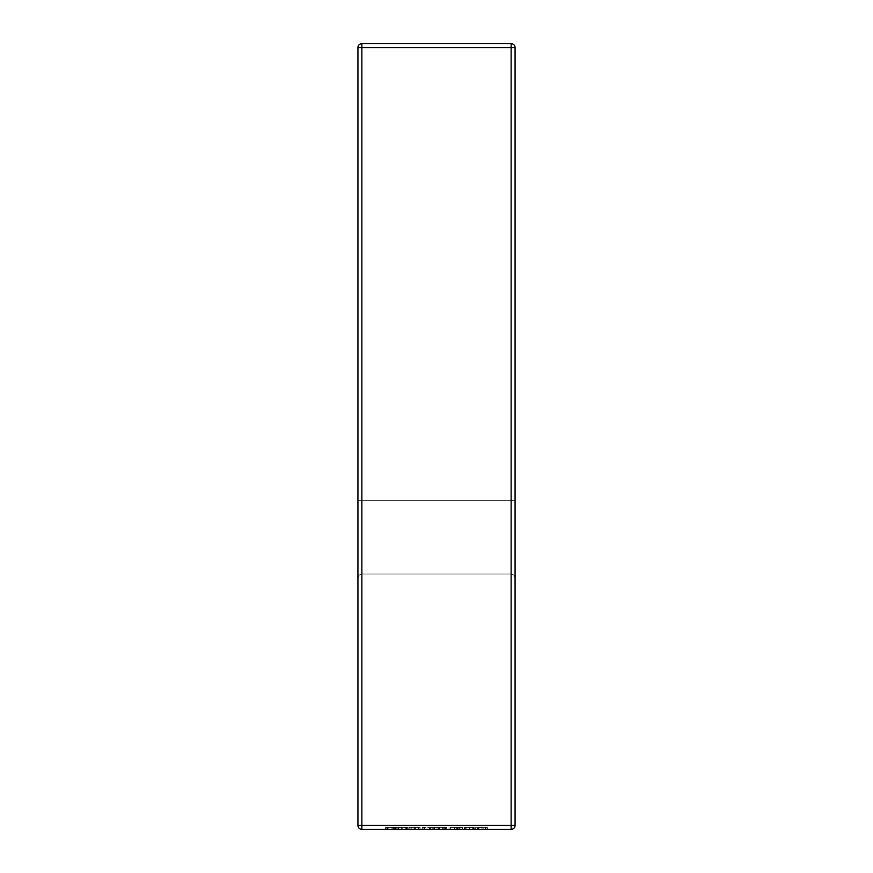 <?xml version="1.0" encoding="UTF-8"?>
<svg xmlns="http://www.w3.org/2000/svg" width="873" height="873" viewBox="0 0 873 873"><rect width="100%" height="100%" fill="white"/><g stroke="black" fill="none" stroke-linecap="round" stroke-linejoin="round"><path stroke-width="0.65" stroke-dasharray="4.37 3.27" d="M361.859 829.35L511.142 829.35A3.929 3.929 0 0 0 515.07 825.422L515.07 47.579A3.929 3.929 0 0 0 511.142 43.65L361.859 43.65A3.929 3.929 0 0 0 357.93 47.579L357.93 825.422A3.929 3.929 0 0 0 361.859 829.35L361.859 47.579L511.142 47.579L511.142 825.422L357.93 825.422M472.609 827.386L464.185 827.386L469.914 827.386L469.892 829.35L475.283 829.35L465.582 829.35L469.914 829.35L469.914 827.386L474.181 827.386L474.181 829.35L474.181 827.386L472.784 827.386L472.784 829.35L472.609 827.386L472.609 829.35M443.091 829.35L446.889 829.35L443.091 829.35L443.091 827.386L444.008 827.386L444.008 829.35M422.51 829.35L432.102 829.35L422.51 829.35L422.51 827.386L422.51 829.35M397.521 827.386L402.737 827.386L402.737 829.35L397.521 829.35L408.117 829.35L402.737 829.35L402.737 827.386L397.521 827.386L397.521 829.35M477.378 829.35L487.374 829.35L477.378 829.35L477.378 827.386L477.378 829.35M454.931 827.386L448.995 827.386L459.591 827.386L459.591 829.35L460.988 829.35L448.995 829.35L459.591 829.35L454.997 829.35L459.591 829.35L459.591 827.386L460.988 827.386L460.988 829.35L460.988 827.386L459.591 827.386L459.591 829.35L459.591 827.386L454.931 827.386L454.931 829.35M419.957 827.386L414.009 827.386L424.605 827.386L424.605 829.35L426.002 829.35L414.009 829.35L424.605 829.35L420.011 829.35L424.605 829.35L424.605 827.386L426.002 827.386L426.002 829.35L426.002 827.386L424.605 827.386L424.605 829.35L424.605 827.386L419.957 827.386L419.957 829.35M401.176 829.35L407.222 829.35L397.019 829.35L401.176 829.35L401.176 827.386L405.378 827.386L405.378 829.35M386.03 829.35L393.625 829.35L386.03 829.35L386.03 827.386L386.03 829.35M409.819 829.35L411.216 829.35L409.819 829.35L409.819 827.386L409.819 829.35M429.2 829.35L446.19 829.35L429.2 829.35L429.2 827.386L429.2 829.35M464.185 829.35L465.582 829.35L464.185 829.35L464.185 827.386L464.185 829.35M391.137 829.35L385.528 829.35L394.52 829.35L391.137 829.35L391.137 827.386L387.525 827.386L387.525 829.35M409.513 827.386L414.73 827.386L414.73 829.35L409.513 829.35L420.109 829.35L414.73 829.35L414.73 827.386L409.513 827.386L409.513 829.35M433.499 829.35L439.501 829.35L433.499 829.35L433.499 827.386L433.499 829.35M456.088 829.35L463.083 829.35L452.891 829.35L461.686 829.35L454.495 829.35L456.088 829.35L456.088 827.386L462.483 827.386L462.483 829.35L462.483 827.386L457.179 827.386L457.179 829.35M476.68 827.386L481.885 827.386L481.885 829.35L476.68 829.35L487.276 829.35L481.885 829.35L481.885 827.386L476.68 827.386L476.68 829.35M515.07 500.338L515.07 577.926L515.07 500.338L511.142 500.338L511.142 47.579L361.859 47.579L361.859 500.338L511.142 500.338L511.142 47.579L511.142 573.998L511.142 47.579L361.859 47.579L511.142 47.579L511.142 573.998L511.142 47.579L361.859 47.579L361.859 500.338L511.142 500.338L511.142 47.579L511.142 573.998L511.142 47.579L361.859 47.579L511.142 47.579L511.142 573.998L511.142 47.579L361.859 47.579L361.859 573.998L361.859 47.579L511.142 47.579L511.142 573.998L511.142 47.579L361.859 47.579L361.859 500.338L511.142 500.338L511.142 47.579L511.142 573.998L511.142 47.579L361.859 47.579L511.142 47.579L511.142 573.998L511.142 47.579L361.859 47.579L361.859 500.338L511.142 500.338L511.142 47.579L511.142 573.998L511.142 47.579L361.859 47.579L511.142 47.579L511.142 573.998L511.142 47.579L361.859 47.579L361.859 573.998L361.859 47.579L511.142 47.579L511.142 573.998L511.142 47.579L361.859 47.579L361.859 500.338L511.142 500.338L511.142 47.579L511.142 573.998L511.142 47.579L361.859 47.579L511.142 47.579L511.142 573.998L511.142 47.579L361.859 47.579L361.859 500.338L511.142 500.338L511.142 47.579L511.142 573.998L511.142 47.579L361.859 47.579L511.142 47.579L511.142 573.998L511.142 47.579L361.859 47.579L361.859 573.998L361.859 47.579L511.142 47.579L511.142 573.998L511.142 47.579L361.859 47.579L361.859 500.338L511.142 500.338L511.142 47.579L511.142 573.998L511.142 47.579L361.859 47.579L511.142 47.579L511.142 573.998L511.142 47.579L361.859 47.579L361.859 500.338L511.142 500.338L511.142 47.579L511.142 573.998L511.142 47.579L361.859 47.579L511.142 47.579L511.142 573.998L511.142 47.579L361.859 47.579L361.859 573.998L361.859 47.579L511.142 47.579L511.142 573.998L511.142 47.579L361.859 47.579L361.859 500.338L511.142 500.338L511.142 47.579L511.142 573.998L511.142 47.579L361.859 47.579L511.142 47.579L511.142 573.998L511.142 47.579L361.859 47.579L361.859 500.338L511.142 500.338L511.142 47.579L511.142 573.998L511.142 47.579L361.859 47.579L511.142 47.579L511.142 573.998L511.142 47.579L361.859 47.579L361.859 573.998L361.859 47.579L511.142 47.579L511.142 573.998L511.142 47.579L361.859 47.579L361.859 500.338L511.142 500.338L511.142 47.579L511.142 573.998L511.142 47.579L361.859 47.579L511.142 47.579L511.142 573.998L511.142 47.579L361.859 47.579L361.859 500.338L511.142 500.338L511.142 47.579L511.142 573.998L511.142 47.579L361.859 47.579L511.142 47.579L511.142 573.998L511.142 47.579L361.859 47.579L361.859 573.998L361.859 47.579L511.142 47.579L511.142 573.998L511.142 47.579L361.859 47.579L361.859 500.338L511.142 500.338L511.142 47.579L511.142 573.998L511.142 47.579L361.859 47.579L511.142 47.579L511.142 573.998L511.142 47.579L361.859 47.579L361.859 500.338L511.142 500.338L511.142 47.579L511.142 573.998L511.142 47.579L361.859 47.579L511.142 47.579L511.142 573.998L511.142 47.579L361.859 47.579L361.859 573.998L361.859 47.579L511.142 47.579L511.142 573.998L511.142 47.579L361.859 47.579L361.859 500.338L511.142 500.338L511.142 47.579L511.142 573.998L511.142 47.579L361.859 47.579L511.142 47.579L511.142 573.998L511.142 47.579L361.859 47.579L361.859 500.338L511.142 500.338L511.142 47.579L511.142 573.998L511.142 47.579L361.859 47.579L511.142 47.579L511.142 573.998L511.142 47.579L361.859 47.579L361.859 573.998L361.859 47.579L511.142 47.579L511.142 573.998L511.142 47.579L361.859 47.579L361.859 500.338L511.142 500.338L511.142 47.579L511.142 573.998L511.142 47.579L361.859 47.579L511.142 47.579L511.142 573.998L511.142 47.579L361.859 47.579L361.859 500.338L511.142 500.338L511.142 47.579L511.142 573.998L511.142 47.579L361.859 47.579L511.142 47.579L511.142 573.998L511.142 47.579L361.859 47.579L361.859 573.998L361.859 47.579L511.142 47.579L511.142 573.998L511.142 47.579L361.859 47.579L361.859 500.338L511.142 500.338L511.142 573.998L511.142 47.579L511.142 573.998L511.142 47.579L361.859 47.579L511.142 47.579L511.142 573.998L511.142 47.579L361.859 47.579L361.859 500.338L511.142 500.338L511.142 573.998L511.142 47.579L511.142 573.998L511.142 47.579L361.859 47.579L511.142 47.579L511.142 573.998L511.142 500.338L515.07 500.338L361.859 500.338L361.859 573.998L361.859 47.579L361.859 500.338L511.142 500.338L361.859 500.338L361.859 573.998L361.859 47.579L511.142 47.579L361.859 47.579L361.859 500.338L511.142 500.338L361.859 500.338L361.859 573.998L361.859 47.579L511.142 47.579L511.142 500.338L361.859 500.338L361.859 573.998L361.859 47.579L361.859 500.338L511.142 500.338L361.859 500.338L361.859 573.998L361.859 47.579L511.142 47.579L361.859 47.579L361.859 500.338L511.142 500.338L361.859 500.338L361.859 573.998L361.859 47.579L511.142 47.579L511.142 500.338L361.859 500.338L511.142 500.338L361.859 500.338L361.859 573.998L361.859 47.579L361.859 500.338L511.142 500.338L361.859 500.338L361.859 573.998L361.859 47.579L511.142 47.579L361.859 47.579L361.859 500.338L511.142 500.338L361.859 500.338L361.859 573.998L361.859 47.579L511.142 47.579L511.142 500.338L361.859 500.338L361.859 573.998L361.859 47.579L361.859 500.338L511.142 500.338L361.859 500.338L361.859 573.998L361.859 47.579L511.142 47.579L361.859 47.579L361.859 500.338L511.142 500.338L361.859 500.338L361.859 573.998L361.859 47.579L511.142 47.579L511.142 500.338L361.859 500.338L511.142 500.338L361.859 500.338L361.859 573.998L361.859 47.579L361.859 500.338L511.142 500.338L361.859 500.338L361.859 573.998L361.859 47.579L511.142 47.579L361.859 47.579L361.859 500.338L511.142 500.338L361.859 500.338L361.859 573.998L361.859 47.579L511.142 47.579L511.142 500.338L361.859 500.338L361.859 573.998L361.859 47.579L361.859 500.338L511.142 500.338L361.859 500.338L361.859 573.998L361.859 47.579L511.142 47.579L361.859 47.579L361.859 500.338L511.142 500.338L361.859 500.338L361.859 573.998L361.859 47.579L511.142 47.579L511.142 500.338L361.859 500.338L511.142 500.338L361.859 500.338L361.859 573.998L361.859 47.579L361.859 500.338L511.142 500.338L361.859 500.338L361.859 573.998L361.859 47.579L511.142 47.579L361.859 47.579L361.859 500.338L511.142 500.338L361.859 500.338L361.859 573.998L361.859 47.579L511.142 47.579L511.142 500.338L361.859 500.338L361.859 573.998L361.859 47.579L361.859 500.338L511.142 500.338L361.859 500.338L361.859 573.998L361.859 47.579L511.142 47.579L361.859 47.579L361.859 500.338L511.142 500.338L361.859 500.338L361.859 573.998L361.859 47.579L511.142 47.579L511.142 500.338L361.859 500.338L511.142 500.338L361.859 500.338L361.859 573.998L361.859 47.579L361.859 500.338L511.142 500.338L361.859 500.338L361.859 573.998L361.859 47.579L511.142 47.579L361.859 47.579L361.859 500.338L511.142 500.338L361.859 500.338L361.859 573.998L361.859 47.579L511.142 47.579L511.142 500.338L361.859 500.338L361.859 573.998L361.859 47.579L361.859 500.338L511.142 500.338L361.859 500.338L361.859 573.998L361.859 47.579L511.142 47.579L361.859 47.579L361.859 500.338L511.142 500.338L361.859 500.338L361.859 573.998L361.859 47.579L511.142 47.579L511.142 500.338L361.859 500.338L511.142 500.338L361.859 500.338L361.859 573.998L361.859 47.579L361.859 500.338L511.142 500.338L361.859 500.338L361.859 573.998L361.859 47.579L511.142 47.579L361.859 47.579L361.859 500.338L511.142 500.338L361.859 500.338L361.859 573.998L361.859 47.579L511.142 47.579L511.142 500.338L361.859 500.338L361.859 573.998L361.859 47.579L361.859 500.338L511.142 500.338L361.859 500.338L361.859 573.998L361.859 47.579L511.142 47.579L361.859 47.579L361.859 500.338L511.142 500.338L361.859 500.338L361.859 573.998L361.859 47.579L511.142 47.579L511.142 500.338L361.859 500.338L511.142 500.338L361.859 500.338L361.859 573.998L361.859 47.579L361.859 500.338L511.142 500.338L361.859 500.338L361.859 573.998L361.859 47.579L511.142 47.579L361.859 47.579L361.859 500.338L511.142 500.338L361.859 500.338L361.859 573.998L361.859 47.579L511.142 47.579L511.142 500.338L361.859 500.338L361.859 573.998L361.859 47.579L361.859 500.338L511.142 500.338L361.859 500.338L361.859 573.998L361.859 47.579L511.142 47.579L361.859 47.579L361.859 500.338L511.142 500.338L361.859 500.338L361.859 573.998L361.859 47.579L511.142 47.579L511.142 500.338L361.859 500.338L511.142 500.338L361.859 500.338L361.859 573.998L361.859 47.579L361.859 500.338L511.142 500.338L361.859 500.338L361.859 573.998L361.859 47.579L511.142 47.579L361.859 47.579L361.859 500.338L511.142 500.338L361.859 500.338L361.859 573.998L361.859 47.579L511.142 47.579L511.142 500.338L361.859 500.338L361.859 573.998L361.859 47.579L361.859 500.338L511.142 500.338L361.859 500.338L361.859 573.998L361.859 47.579L511.142 47.579L361.859 47.579L361.859 500.338L511.142 500.338L361.859 500.338L361.859 573.998L361.859 47.579L511.142 47.579L511.142 500.338L361.859 500.338L511.142 500.338L361.859 500.338L361.859 573.998L361.859 47.579L361.859 500.338L511.142 500.338L361.859 500.338L361.859 573.998L361.859 47.579L511.142 47.579L361.859 47.579L361.859 500.338L511.142 500.338L361.859 500.338L361.859 573.998L361.859 47.579L511.142 47.579L511.142 500.338L361.859 500.338L361.859 573.998L361.859 47.579L361.859 500.338L511.142 500.338L361.859 500.338L361.859 573.998L361.859 47.579L511.142 47.579L361.859 47.579L361.859 500.338L511.142 500.338L361.859 500.338L361.859 573.998L361.859 47.579L511.142 47.579L511.142 500.338L361.859 500.338L511.142 500.338L361.859 500.338L361.859 573.998L361.859 47.579L361.859 500.338L511.142 500.338L361.859 500.338L361.859 573.998L361.859 47.579L511.142 47.579L361.859 47.579L361.859 500.338L511.142 500.338L361.859 500.338L361.859 573.998L361.859 47.579L511.142 47.579L511.142 500.338L361.859 500.338L361.859 573.998L361.859 47.579L361.859 500.338L511.142 500.338L361.859 500.338L361.859 573.998L361.859 47.579L511.142 47.579L361.859 47.579L361.859 500.338L511.142 500.338L361.859 500.338L361.859 573.998L361.859 47.579L511.142 47.579L511.142 500.338L515.07 500.338M386.03 827.386L393.625 827.386L393.625 829.35L393.625 827.386L387.426 827.386L387.426 829.35L387.426 827.386L393.625 827.386L393.625 829.35L393.625 827.386L387.426 827.386L387.426 829.35L387.426 827.386L386.03 827.386M405.378 827.386L406.622 827.386L406.622 829.35M406.622 827.386L401.351 827.386L401.351 829.35L401.384 827.386L395.622 827.386L395.622 829.35M395.622 827.386L396.931 827.386L396.931 829.35M396.931 827.386L405.978 827.386L405.978 829.35M405.978 827.386L407.222 827.386L407.222 829.35M407.222 827.386L397.019 827.386L397.019 829.35M397.019 827.386L401.176 827.386M397.171 827.386L405.814 827.386L397.171 827.386L397.171 829.35L405.814 829.35L397.171 829.35M405.814 827.386L405.814 829.35M398.524 827.386L398.524 829.35M401.46 827.386L401.46 829.35M409.819 827.386L411.216 827.386L411.216 829.35L411.216 827.386L409.819 827.386M414.009 827.386L414.009 829.35M420 827.386L420 829.35L415.417 829.35L420 829.35L420.011 827.386L424.605 827.386L415.417 827.386L420 827.386L420 829.35M424.605 827.386L424.605 829.35M415.417 827.386L415.417 829.35M432.179 827.386L446.19 827.386L429.2 827.386L430.607 827.386L430.607 829.35L430.607 827.386L432.179 827.386L432.179 829.35M434.536 827.386L434.536 829.35M438.159 827.386L438.159 829.35M442.338 827.386L442.338 829.35M446.19 827.386L446.19 829.35M444.794 827.386L444.794 829.35L444.794 827.386M442.098 827.386L442.098 829.35M438.399 827.386L438.399 829.35M437.002 827.386L437.002 829.35L437.002 827.386M434.285 827.386L434.285 829.35M430.607 827.386L430.607 829.35M448.995 827.386L448.995 829.35M454.975 827.386L454.975 829.35L450.392 829.35L454.986 829.35L454.997 827.386L459.591 827.386L450.392 827.386L454.986 827.386L454.986 829.35M459.591 827.386L459.591 829.35M450.392 827.386L450.392 829.35M465.582 827.386L465.582 829.35M469.674 827.386L469.674 829.35M465.8 827.386L465.8 829.35M483.107 827.386L477.378 827.386L478.775 827.386L478.775 829.35L478.775 827.386L483.107 827.386L483.107 829.35M487.374 827.386L487.374 829.35M485.977 827.386L485.977 829.35L485.977 827.386M485.803 827.386L485.803 829.35M482.867 827.386L482.867 829.35M478.993 827.386L478.993 829.35M478.775 827.386L478.775 829.35M387.525 827.386L386.128 827.386L386.128 829.35M386.128 827.386L391.213 827.386L391.213 829.35M391.213 827.386L395.927 827.386L395.927 829.35M395.927 827.386L388.867 827.386L388.867 829.35M388.867 827.386L396.124 827.386L396.124 829.35L396.124 827.386L385.528 827.386L385.528 829.35M385.528 827.386L391.573 827.386L391.573 829.35M391.573 827.386L394.52 827.386L394.52 829.35M394.52 827.386L391.137 827.386M408.117 827.386L402.737 827.386L408.117 827.386L408.117 829.35M406.72 827.386L402.78 827.386L406.72 827.386L406.72 829.35L398.917 829.35L406.72 829.35M398.917 827.386L402.78 827.386L398.917 827.386L398.917 829.35M402.78 827.386L402.78 829.35L402.78 827.386M406.131 827.386L406.131 829.35M420.109 827.386L414.73 827.386L420.109 827.386L420.109 829.35M418.713 827.386L414.773 827.386L418.713 827.386L418.713 829.35L410.91 829.35L418.713 829.35M410.91 827.386L414.773 827.386L410.91 827.386L410.91 829.35M414.773 827.386L414.773 829.35L414.773 827.386M418.123 827.386L418.123 829.35M432.102 827.386L422.51 827.386L432.102 827.386L432.102 829.35M423.907 827.386L423.907 829.35M422.696 827.386L422.696 829.35M429.734 827.386L429.734 829.35M433.499 827.386L439.501 827.386L439.501 829.35L439.501 827.386L433.499 827.386M444.008 827.386L446.889 827.386L446.889 829.35L446.889 827.386L445.492 827.386L445.492 829.35L445.492 827.386L443.091 827.386M457.179 827.386L456.339 827.386L456.339 829.35M456.339 827.386L458.183 827.386L458.183 829.35M458.183 827.386L463.083 827.386L463.083 829.35M463.083 827.386L457.648 827.386L457.648 829.35M457.648 827.386L452.891 827.386L452.891 829.35M452.891 827.386L454.287 827.386L454.287 829.35M454.287 827.386L457.725 827.386L457.725 829.35M457.725 827.386L461.686 827.386L461.686 829.35M461.686 827.386L457.921 827.386L457.921 829.35M457.921 827.386L454.495 827.386L454.495 829.35M454.495 827.386L456.088 827.386M464.687 827.386L469.892 827.386L464.687 827.386L464.687 829.35M469.892 827.386L475.283 827.386L469.892 827.386L469.892 829.35M475.283 827.386L475.283 829.35M473.875 827.386L469.947 827.386L473.875 827.386L473.875 829.35L466.084 829.35L473.875 829.35M466.084 827.386L469.947 827.386L466.084 827.386L466.084 829.35M469.947 827.386L469.947 829.35L469.947 827.386M473.286 827.386L473.286 829.35M487.276 827.386L481.885 827.386L487.276 827.386L487.276 829.35M485.868 827.386L481.94 827.386L485.868 827.386L485.868 829.35L478.077 829.35L485.868 829.35M478.077 827.386L481.94 827.386L478.077 827.386L478.077 829.35M481.94 827.386L481.94 829.35L481.94 827.386M485.279 827.386L485.279 829.35M511.142 43.65A3.929 3.929 0 0 1 515.07 47.579A3.929 3.929 0 0 0 511.142 43.65A3.929 3.929 0 0 1 515.07 47.579A3.929 3.929 0 0 0 511.142 43.65A3.929 3.929 0 0 1 515.07 47.579A3.929 3.929 0 0 0 511.142 43.65A3.929 3.929 0 0 1 515.07 47.579A3.929 3.929 0 0 0 511.142 43.65A3.929 3.929 0 0 1 515.07 47.579A3.929 3.929 0 0 0 511.142 43.65A3.929 3.929 0 0 1 515.07 47.579A3.929 3.929 0 0 0 511.142 43.65A3.929 3.929 0 0 1 515.07 47.579A3.929 3.929 0 0 0 511.142 43.65A3.929 3.929 0 0 1 515.07 47.579A3.929 3.929 0 0 0 511.142 43.65A3.929 3.929 0 0 1 515.07 47.579A3.929 3.929 0 0 0 511.142 43.65A3.929 3.929 0 0 1 515.07 47.579A3.929 3.929 0 0 0 511.142 43.65A3.929 3.929 0 0 1 515.07 47.579A3.929 3.929 0 0 0 511.142 43.65A3.929 3.929 0 0 1 515.07 47.579A3.929 3.929 0 0 0 511.142 43.65A3.929 3.929 0 0 1 515.07 47.579A3.929 3.929 0 0 0 511.142 43.65A3.929 3.929 0 0 1 515.07 47.579A3.929 3.929 0 0 0 511.142 43.65A3.929 3.929 0 0 1 515.07 47.579A3.929 3.929 0 0 0 511.142 43.65A3.929 3.929 0 0 1 515.07 47.579A3.929 3.929 0 0 0 511.142 43.65A3.929 3.929 0 0 1 515.07 47.579A3.929 3.929 0 0 0 511.142 43.65A3.929 3.929 0 0 1 515.07 47.579A3.929 3.929 0 0 0 511.142 43.65A3.929 3.929 0 0 1 515.07 47.579A3.929 3.929 0 0 0 511.142 43.65A3.929 3.929 0 0 1 515.07 47.579A3.929 3.929 0 0 0 511.142 43.65A3.929 3.929 0 0 1 515.07 47.579A3.929 3.929 0 0 0 511.142 43.65A3.929 3.929 0 0 1 515.07 47.579A3.929 3.929 0 0 0 511.142 43.65A3.929 3.929 0 0 1 515.07 47.579A3.929 3.929 0 0 0 511.142 43.65A3.929 3.929 0 0 1 515.07 47.579A3.929 3.929 0 0 0 511.142 43.65A3.929 3.929 0 0 1 515.07 47.579A3.929 3.929 0 0 0 511.142 43.65A3.929 3.929 0 0 1 515.07 47.579A3.929 3.929 0 0 0 511.142 43.65A3.929 3.929 0 0 1 515.07 47.579A3.929 3.929 0 0 0 511.142 43.65A3.929 3.929 0 0 1 515.07 47.579A3.929 3.929 0 0 0 511.142 43.65A3.929 3.929 0 0 1 515.07 47.579A3.929 3.929 0 0 0 511.142 43.65A3.929 3.929 0 0 1 515.07 47.579A3.929 3.929 0 0 0 511.142 43.65A3.929 3.929 0 0 1 515.07 47.579A3.929 3.929 0 0 0 511.142 43.65A3.929 3.929 0 0 1 515.07 47.579A3.929 3.929 0 0 0 511.142 43.65A3.929 3.929 0 0 1 515.07 47.579A3.929 3.929 0 0 0 511.142 43.65A3.929 3.929 0 0 1 515.07 47.579A3.929 3.929 0 0 0 511.142 43.65A3.929 3.929 0 0 1 515.07 47.579A3.929 3.929 0 0 0 511.142 43.65A3.929 3.929 0 0 1 515.07 47.579A3.929 3.929 0 0 0 511.142 43.65A3.929 3.929 0 0 1 515.07 47.579A3.929 3.929 0 0 0 511.142 43.65A3.929 3.929 0 0 1 515.07 47.579A3.929 3.929 0 0 0 511.142 43.65A3.929 3.929 0 0 1 515.07 47.579A3.929 3.929 0 0 0 511.142 43.65A3.929 3.929 0 0 1 515.07 47.579A3.929 3.929 0 0 0 511.142 43.65A3.929 3.929 0 0 1 515.07 47.579A3.929 3.929 0 0 0 511.142 43.65A3.929 3.929 0 0 1 515.07 47.579A3.929 3.929 0 0 0 511.142 43.65A3.929 3.929 0 0 1 515.07 47.579A3.929 3.929 0 0 0 511.142 43.65A3.929 3.929 0 0 1 515.07 47.579A3.929 3.929 0 0 0 511.142 43.65A3.929 3.929 0 0 1 515.07 47.579A3.929 3.929 0 0 0 511.142 43.65A3.929 3.929 0 0 1 515.07 47.579A3.929 3.929 0 0 0 511.142 43.65A3.929 3.929 0 0 1 515.07 47.579A3.929 3.929 0 0 0 511.142 43.65A3.929 3.929 0 0 1 515.07 47.579A3.929 3.929 0 0 0 511.142 43.65A3.929 3.929 0 0 1 515.07 47.579A3.929 3.929 0 0 0 511.142 43.65A3.929 3.929 0 0 1 515.07 47.579A3.929 3.929 0 0 0 511.142 43.65A3.929 3.929 0 0 1 515.07 47.579A3.929 3.929 0 0 0 511.142 43.65A3.929 3.929 0 0 1 515.07 47.579A3.929 3.929 0 0 0 511.142 43.65A3.929 3.929 0 0 1 515.07 47.579A3.929 3.929 0 0 0 511.142 43.65A3.929 3.929 0 0 1 515.07 47.579A3.929 3.929 0 0 0 511.142 43.65A3.929 3.929 0 0 1 515.07 47.579A3.929 3.929 0 0 0 511.142 43.65A3.929 3.929 0 0 1 515.07 47.579A3.929 3.929 0 0 0 511.142 43.65A3.929 3.929 0 0 1 515.07 47.579A3.929 3.929 0 0 0 511.142 43.65A3.929 3.929 0 0 1 515.07 47.579A3.929 3.929 0 0 0 511.142 43.65A3.929 3.929 0 0 1 515.07 47.579A3.929 3.929 0 0 0 511.142 43.65A3.929 3.929 0 0 1 515.07 47.579A3.929 3.929 0 0 0 511.142 43.65A3.929 3.929 0 0 1 515.07 47.579A3.929 3.929 0 0 0 511.142 43.65A3.929 3.929 0 0 1 515.07 47.579A3.929 3.929 0 0 0 511.142 43.65A3.929 3.929 0 0 1 515.07 47.579A3.929 3.929 0 0 0 511.142 43.65A3.929 3.929 0 0 1 515.07 47.579A3.929 3.929 0 0 0 511.142 43.65A3.929 3.929 0 0 1 515.07 47.579A3.929 3.929 0 0 0 511.142 43.65A3.929 3.929 0 0 1 515.07 47.579A3.929 3.929 0 0 0 511.142 43.65A3.929 3.929 0 0 1 515.07 47.579A3.929 3.929 0 0 0 511.142 43.65A3.929 3.929 0 0 1 515.07 47.579A3.929 3.929 0 0 0 511.142 43.65A3.929 3.929 0 0 1 515.07 47.579A3.929 3.929 0 0 0 511.142 43.65L511.142 47.579L515.07 47.579L511.142 47.579L511.142 43.65A3.929 3.929 0 0 1 515.07 47.579A3.929 3.929 0 0 0 511.142 43.65L511.142 47.579L515.07 47.579L511.142 47.579L511.142 43.65L511.142 47.579L515.07 47.579L511.142 47.579L511.142 43.65A3.929 3.929 0 0 1 515.07 47.579A3.929 3.929 0 0 0 511.142 43.65L511.142 47.579L515.07 47.579L511.142 47.579L511.142 43.65L511.142 47.579L515.07 47.579L511.142 47.579L511.142 43.65A3.929 3.929 0 0 1 515.07 47.579A3.929 3.929 0 0 0 511.142 43.65L511.142 47.579L515.07 47.579L511.142 47.579L511.142 43.65L511.142 47.579L515.07 47.579L511.142 47.579L511.142 43.65A3.929 3.929 0 0 1 515.07 47.579A3.929 3.929 0 0 0 511.142 43.65L511.142 47.579L515.07 47.579L511.142 47.579L511.142 43.65L511.142 47.579L515.07 47.579L511.142 47.579L511.142 43.65A3.929 3.929 0 0 1 515.07 47.579A3.929 3.929 0 0 0 511.142 43.65L511.142 47.579L515.07 47.579L511.142 47.579L511.142 43.65L511.142 47.579L515.07 47.579L511.142 47.579L511.142 43.65A3.929 3.929 0 0 1 515.07 47.579A3.929 3.929 0 0 0 511.142 43.65L511.142 47.579L515.07 47.579L511.142 47.579L511.142 43.65L511.142 47.579L515.07 47.579L511.142 47.579L511.142 43.65A3.929 3.929 0 0 1 515.07 47.579A3.929 3.929 0 0 0 511.142 43.65L511.142 47.579L515.07 47.579L511.142 47.579L511.142 43.65L511.142 47.579L515.07 47.579L511.142 47.579L511.142 43.65A3.929 3.929 0 0 1 515.07 47.579A3.929 3.929 0 0 0 511.142 43.65L511.142 47.579L515.07 47.579L511.142 47.579L511.142 43.65L511.142 47.579L515.07 47.579L511.142 47.579L511.142 43.65A3.929 3.929 0 0 1 515.07 47.579A3.929 3.929 0 0 0 511.142 43.65L511.142 47.579L515.07 47.579L511.142 47.579L511.142 43.65L511.142 47.579L515.07 47.579L511.142 47.579L511.142 43.65A3.929 3.929 0 0 1 515.07 47.579A3.929 3.929 0 0 0 511.142 43.65L511.142 47.579L515.07 47.579L511.142 47.579L511.142 43.65L511.142 47.579L515.07 47.579L511.142 47.579L511.142 43.65A3.929 3.929 0 0 1 515.07 47.579A3.929 3.929 0 0 0 511.142 43.65L511.142 47.579L515.07 47.579L511.142 47.579L511.142 43.65L511.142 47.579L515.07 47.579L511.142 47.579L511.142 43.65A3.929 3.929 0 0 1 515.07 47.579A3.929 3.929 0 0 0 511.142 43.65L511.142 47.579L515.07 47.579L511.142 47.579L511.142 43.65L511.142 47.579L515.07 47.579L511.142 47.579L511.142 43.65A3.929 3.929 0 0 1 515.07 47.579A3.929 3.929 0 0 0 511.142 43.65L511.142 47.579L515.07 47.579L511.142 47.579L511.142 43.65L511.142 47.579L515.07 47.579L511.142 47.579L511.142 43.65A3.929 3.929 0 0 1 515.07 47.579A3.929 3.929 0 0 0 511.142 43.65L511.142 47.579L515.07 47.579L511.142 47.579L511.142 43.65L511.142 47.579L515.07 47.579L511.142 47.579L511.142 43.65A3.929 3.929 0 0 1 515.07 47.579A3.929 3.929 0 0 0 511.142 43.65L511.142 47.579L515.07 47.579L511.142 47.579L511.142 43.65L511.142 47.579L515.07 47.579L511.142 47.579L511.142 43.65A3.929 3.929 0 0 1 515.07 47.579A3.929 3.929 0 0 0 511.142 43.65L511.142 47.579L515.07 47.579L511.142 47.579L511.142 43.65L511.142 47.579L515.07 47.579L511.142 47.579L511.142 43.65A3.929 3.929 0 0 1 515.07 47.579A3.929 3.929 0 0 0 511.142 43.65L511.142 47.579L515.07 47.579L511.142 47.579L511.142 43.65L511.142 47.579L515.07 47.579L511.142 47.579L511.142 43.65A3.929 3.929 0 0 1 515.07 47.579A3.929 3.929 0 0 0 511.142 43.65L511.142 47.579L515.07 47.579L511.142 47.579L511.142 43.65L511.142 47.579L515.07 47.579L511.142 47.579L511.142 43.65A3.929 3.929 0 0 1 515.07 47.579A3.929 3.929 0 0 0 511.142 43.65L511.142 47.579L515.07 47.579L511.142 47.579L511.142 43.65L511.142 47.579L515.07 47.579L511.142 47.579L511.142 43.65A3.929 3.929 0 0 1 515.07 47.579A3.929 3.929 0 0 0 511.142 43.65L511.142 47.579L515.07 47.579L511.142 47.579L511.142 43.65L511.142 47.579L515.07 47.579L511.142 47.579L511.142 43.65A3.929 3.929 0 0 1 515.07 47.579A3.929 3.929 0 0 0 511.142 43.65L511.142 47.579L515.07 47.579L511.142 47.579L511.142 43.65L511.142 47.579L515.07 47.579L511.142 47.579L511.142 43.65A3.929 3.929 0 0 1 515.07 47.579A3.929 3.929 0 0 0 511.142 43.65L511.142 47.579L515.07 47.579L511.142 47.579L511.142 43.65L511.142 47.579L515.07 47.579L511.142 47.579L511.142 43.65A3.929 3.929 0 0 1 515.07 47.579A3.929 3.929 0 0 0 511.142 43.65L511.142 47.579L515.07 47.579L511.142 47.579L511.142 43.65L511.142 47.579L515.07 47.579L511.142 47.579L511.142 43.65A3.929 3.929 0 0 1 515.07 47.579A3.929 3.929 0 0 0 511.142 43.65L511.142 47.579L515.07 47.579L511.142 47.579L511.142 43.65L511.142 47.579L515.07 47.579L511.142 47.579L511.142 43.65A3.929 3.929 0 0 1 515.07 47.579A3.929 3.929 0 0 0 511.142 43.65L511.142 47.579L515.07 47.579L511.142 47.579L511.142 43.65L511.142 47.579L515.07 47.579L511.142 47.579L511.142 43.65A3.929 3.929 0 0 1 515.07 47.579A3.929 3.929 0 0 0 511.142 43.65L511.142 47.579L515.07 47.579L511.142 47.579L511.142 43.65L511.142 47.579L515.07 47.579L511.142 47.579L511.142 43.65A3.929 3.929 0 0 1 515.07 47.579A3.929 3.929 0 0 0 511.142 43.65L511.142 47.579L515.07 47.579L511.142 47.579L511.142 43.65L511.142 47.579L515.07 47.579L511.142 47.579L511.142 43.65A3.929 3.929 0 0 1 515.07 47.579A3.929 3.929 0 0 0 511.142 43.65L511.142 47.579L515.07 47.579L511.142 47.579L511.142 43.65L511.142 47.579L515.07 47.579L511.142 47.579L511.142 43.65A3.929 3.929 0 0 1 515.07 47.579A3.929 3.929 0 0 0 511.142 43.65L511.142 47.579L515.07 47.579L511.142 47.579L511.142 43.65L511.142 47.579L515.07 47.579L511.142 47.579L511.142 43.65A3.929 3.929 0 0 1 515.07 47.579A3.929 3.929 0 0 0 511.142 43.65L511.142 47.579L515.07 47.579L511.142 47.579L511.142 43.65L511.142 47.579L515.07 47.579L511.142 47.579L511.142 43.65A3.929 3.929 0 0 1 515.07 47.579A3.929 3.929 0 0 0 511.142 43.65L511.142 47.579L515.07 47.579L511.142 47.579L511.142 43.65L511.142 47.579L515.07 47.579L511.142 47.579L511.142 43.65A3.929 3.929 0 0 1 515.07 47.579A3.929 3.929 0 0 0 511.142 43.65L511.142 47.579L515.07 47.579L511.142 47.579L511.142 43.65L511.142 47.579L515.07 47.579L511.142 47.579L511.142 43.65A3.929 3.929 0 0 1 515.07 47.579A3.929 3.929 0 0 0 511.142 43.65L511.142 47.579L515.07 47.579L511.142 47.579L511.142 43.65L511.142 47.579L515.07 47.579L511.142 47.579L511.142 43.65A3.929 3.929 0 0 1 515.07 47.579A3.929 3.929 0 0 0 511.142 43.65L511.142 47.579L515.07 47.579L511.142 47.579L511.142 43.65L511.142 47.579L515.07 47.579L511.142 47.579L511.142 43.65A3.929 3.929 0 0 1 515.07 47.579A3.929 3.929 0 0 0 511.142 43.65L511.142 47.579L515.07 47.579M357.93 47.579A3.929 3.929 0 0 1 361.859 43.65A3.929 3.929 0 0 0 357.93 47.579A3.929 3.929 0 0 1 361.859 43.65A3.929 3.929 0 0 0 357.93 47.579A3.929 3.929 0 0 1 361.859 43.65A3.929 3.929 0 0 0 357.93 47.579A3.929 3.929 0 0 1 361.859 43.65A3.929 3.929 0 0 0 357.93 47.579A3.929 3.929 0 0 1 361.859 43.65A3.929 3.929 0 0 0 357.93 47.579A3.929 3.929 0 0 1 361.859 43.65A3.929 3.929 0 0 0 357.93 47.579A3.929 3.929 0 0 1 361.859 43.65A3.929 3.929 0 0 0 357.93 47.579A3.929 3.929 0 0 1 361.859 43.65A3.929 3.929 0 0 0 357.93 47.579A3.929 3.929 0 0 1 361.859 43.65A3.929 3.929 0 0 0 357.93 47.579A3.929 3.929 0 0 1 361.859 43.65A3.929 3.929 0 0 0 357.93 47.579A3.929 3.929 0 0 1 361.859 43.65A3.929 3.929 0 0 0 357.93 47.579A3.929 3.929 0 0 1 361.859 43.65A3.929 3.929 0 0 0 357.93 47.579A3.929 3.929 0 0 1 361.859 43.65A3.929 3.929 0 0 0 357.93 47.579A3.929 3.929 0 0 1 361.859 43.65A3.929 3.929 0 0 0 357.93 47.579A3.929 3.929 0 0 1 361.859 43.65A3.929 3.929 0 0 0 357.93 47.579A3.929 3.929 0 0 1 361.859 43.65A3.929 3.929 0 0 0 357.93 47.579A3.929 3.929 0 0 1 361.859 43.65A3.929 3.929 0 0 0 357.93 47.579A3.929 3.929 0 0 1 361.859 43.65A3.929 3.929 0 0 0 357.93 47.579A3.929 3.929 0 0 1 361.859 43.65A3.929 3.929 0 0 0 357.93 47.579A3.929 3.929 0 0 1 361.859 43.65A3.929 3.929 0 0 0 357.93 47.579A3.929 3.929 0 0 1 361.859 43.65A3.929 3.929 0 0 0 357.93 47.579A3.929 3.929 0 0 1 361.859 43.65A3.929 3.929 0 0 0 357.93 47.579A3.929 3.929 0 0 1 361.859 43.65A3.929 3.929 0 0 0 357.93 47.579A3.929 3.929 0 0 1 361.859 43.65A3.929 3.929 0 0 0 357.93 47.579A3.929 3.929 0 0 1 361.859 43.65A3.929 3.929 0 0 0 357.93 47.579A3.929 3.929 0 0 1 361.859 43.65A3.929 3.929 0 0 0 357.93 47.579A3.929 3.929 0 0 1 361.859 43.65A3.929 3.929 0 0 0 357.93 47.579A3.929 3.929 0 0 1 361.859 43.65A3.929 3.929 0 0 0 357.93 47.579A3.929 3.929 0 0 1 361.859 43.65A3.929 3.929 0 0 0 357.93 47.579A3.929 3.929 0 0 1 361.859 43.65A3.929 3.929 0 0 0 357.93 47.579A3.929 3.929 0 0 1 361.859 43.65A3.929 3.929 0 0 0 357.93 47.579A3.929 3.929 0 0 1 361.859 43.65A3.929 3.929 0 0 0 357.93 47.579A3.929 3.929 0 0 1 361.859 43.65A3.929 3.929 0 0 0 357.93 47.579A3.929 3.929 0 0 1 361.859 43.65A3.929 3.929 0 0 0 357.93 47.579A3.929 3.929 0 0 1 361.859 43.65A3.929 3.929 0 0 0 357.93 47.579A3.929 3.929 0 0 1 361.859 43.65A3.929 3.929 0 0 0 357.93 47.579A3.929 3.929 0 0 1 361.859 43.65A3.929 3.929 0 0 0 357.93 47.579A3.929 3.929 0 0 1 361.859 43.65A3.929 3.929 0 0 0 357.93 47.579A3.929 3.929 0 0 1 361.859 43.65A3.929 3.929 0 0 0 357.93 47.579A3.929 3.929 0 0 1 361.859 43.65A3.929 3.929 0 0 0 357.93 47.579A3.929 3.929 0 0 1 361.859 43.65A3.929 3.929 0 0 0 357.93 47.579A3.929 3.929 0 0 1 361.859 43.65A3.929 3.929 0 0 0 357.93 47.579A3.929 3.929 0 0 1 361.859 43.65A3.929 3.929 0 0 0 357.93 47.579A3.929 3.929 0 0 1 361.859 43.65A3.929 3.929 0 0 0 357.93 47.579A3.929 3.929 0 0 1 361.859 43.65A3.929 3.929 0 0 0 357.93 47.579A3.929 3.929 0 0 1 361.859 43.65A3.929 3.929 0 0 0 357.93 47.579A3.929 3.929 0 0 1 361.859 43.65A3.929 3.929 0 0 0 357.93 47.579A3.929 3.929 0 0 1 361.859 43.65A3.929 3.929 0 0 0 357.93 47.579A3.929 3.929 0 0 1 361.859 43.65A3.929 3.929 0 0 0 357.93 47.579A3.929 3.929 0 0 1 361.859 43.65A3.929 3.929 0 0 0 357.93 47.579A3.929 3.929 0 0 1 361.859 43.65A3.929 3.929 0 0 0 357.93 47.579A3.929 3.929 0 0 1 361.859 43.65A3.929 3.929 0 0 0 357.93 47.579A3.929 3.929 0 0 1 361.859 43.65A3.929 3.929 0 0 0 357.93 47.579A3.929 3.929 0 0 1 361.859 43.65A3.929 3.929 0 0 0 357.93 47.579A3.929 3.929 0 0 1 361.859 43.65A3.929 3.929 0 0 0 357.93 47.579A3.929 3.929 0 0 1 361.859 43.65A3.929 3.929 0 0 0 357.93 47.579A3.929 3.929 0 0 1 361.859 43.65A3.929 3.929 0 0 0 357.93 47.579A3.929 3.929 0 0 1 361.859 43.65A3.929 3.929 0 0 0 357.93 47.579A3.929 3.929 0 0 1 361.859 43.65A3.929 3.929 0 0 0 357.93 47.579A3.929 3.929 0 0 1 361.859 43.65A3.929 3.929 0 0 0 357.93 47.579A3.929 3.929 0 0 1 361.859 43.65A3.929 3.929 0 0 0 357.93 47.579A3.929 3.929 0 0 1 361.859 43.65A3.929 3.929 0 0 0 357.93 47.579A3.929 3.929 0 0 1 361.859 43.65A3.929 3.929 0 0 0 357.93 47.579A3.929 3.929 0 0 1 361.859 43.65A3.929 3.929 0 0 0 357.93 47.579A3.929 3.929 0 0 1 361.859 43.65A3.929 3.929 0 0 0 357.93 47.579A3.929 3.929 0 0 1 361.859 43.65A3.929 3.929 0 0 0 357.93 47.579A3.929 3.929 0 0 1 361.859 43.65A3.929 3.929 0 0 0 357.93 47.579A3.929 3.929 0 0 1 361.859 43.65A3.929 3.929 0 0 0 357.93 47.579A3.929 3.929 0 0 1 361.859 43.65A3.929 3.929 0 0 0 357.93 47.579L361.859 47.579L361.859 43.65L361.859 47.579L357.93 47.579A3.929 3.929 0 0 1 361.859 43.65L361.859 47.579L361.859 43.65A3.929 3.929 0 0 0 357.93 47.579L361.859 47.579L357.93 47.579L361.859 47.579L361.859 43.65L361.859 47.579L357.93 47.579A3.929 3.929 0 0 1 361.859 43.65L361.859 47.579L361.859 43.65A3.929 3.929 0 0 0 357.93 47.579L361.859 47.579L357.93 47.579L361.859 47.579L361.859 43.65L361.859 47.579L357.93 47.579A3.929 3.929 0 0 1 361.859 43.65L361.859 47.579L361.859 43.65A3.929 3.929 0 0 0 357.93 47.579L361.859 47.579L357.93 47.579L361.859 47.579L361.859 43.65L361.859 47.579L357.93 47.579A3.929 3.929 0 0 1 361.859 43.65L361.859 47.579L361.859 43.65A3.929 3.929 0 0 0 357.93 47.579L361.859 47.579L357.93 47.579L361.859 47.579L361.859 43.65L361.859 47.579L357.93 47.579A3.929 3.929 0 0 1 361.859 43.65L361.859 47.579L361.859 43.65A3.929 3.929 0 0 0 357.93 47.579L361.859 47.579L357.93 47.579L361.859 47.579L361.859 43.65L361.859 47.579L357.93 47.579A3.929 3.929 0 0 1 361.859 43.65L361.859 47.579L361.859 43.65A3.929 3.929 0 0 0 357.93 47.579L361.859 47.579L357.93 47.579L361.859 47.579L361.859 43.65L361.859 47.579L357.93 47.579A3.929 3.929 0 0 1 361.859 43.65L361.859 47.579L361.859 43.65A3.929 3.929 0 0 0 357.93 47.579L361.859 47.579L357.93 47.579L361.859 47.579L361.859 43.65L361.859 47.579L357.93 47.579A3.929 3.929 0 0 1 361.859 43.65L361.859 47.579L361.859 43.65A3.929 3.929 0 0 0 357.93 47.579L361.859 47.579L357.93 47.579L361.859 47.579L361.859 43.65L361.859 47.579L357.93 47.579A3.929 3.929 0 0 1 361.859 43.65L361.859 47.579L361.859 43.65A3.929 3.929 0 0 0 357.93 47.579L361.859 47.579L357.93 47.579L361.859 47.579L361.859 43.65L361.859 47.579L357.93 47.579A3.929 3.929 0 0 1 361.859 43.65L361.859 47.579L361.859 43.65A3.929 3.929 0 0 0 357.93 47.579L361.859 47.579L357.93 47.579L361.859 47.579L361.859 43.65L361.859 47.579L357.93 47.579A3.929 3.929 0 0 1 361.859 43.65L361.859 47.579L361.859 43.65A3.929 3.929 0 0 0 357.93 47.579L361.859 47.579L357.93 47.579L361.859 47.579L361.859 43.65L361.859 47.579L357.93 47.579A3.929 3.929 0 0 1 361.859 43.65L361.859 47.579L361.859 43.65A3.929 3.929 0 0 0 357.93 47.579L361.859 47.579L357.93 47.579L361.859 47.579L361.859 43.65L361.859 47.579L357.93 47.579A3.929 3.929 0 0 1 361.859 43.65L361.859 47.579L361.859 43.65A3.929 3.929 0 0 0 357.93 47.579L361.859 47.579L357.93 47.579L361.859 47.579L361.859 43.65L361.859 47.579L357.93 47.579A3.929 3.929 0 0 1 361.859 43.65L361.859 47.579L361.859 43.65A3.929 3.929 0 0 0 357.93 47.579L361.859 47.579L357.93 47.579L361.859 47.579L361.859 43.65L361.859 47.579L357.93 47.579A3.929 3.929 0 0 1 361.859 43.65L361.859 47.579L361.859 43.65A3.929 3.929 0 0 0 357.93 47.579L361.859 47.579L357.93 47.579L361.859 47.579L361.859 43.65L361.859 47.579L357.93 47.579A3.929 3.929 0 0 1 361.859 43.65L361.859 47.579L361.859 43.65A3.929 3.929 0 0 0 357.93 47.579L361.859 47.579L357.93 47.579L361.859 47.579L361.859 43.65L361.859 47.579L357.93 47.579A3.929 3.929 0 0 1 361.859 43.65L361.859 47.579L361.859 43.65A3.929 3.929 0 0 0 357.93 47.579L361.859 47.579L357.93 47.579L361.859 47.579L361.859 43.65L361.859 47.579L357.93 47.579A3.929 3.929 0 0 1 361.859 43.65L361.859 47.579L361.859 43.65A3.929 3.929 0 0 0 357.93 47.579L361.859 47.579L357.93 47.579L361.859 47.579L361.859 43.65L361.859 47.579L357.93 47.579A3.929 3.929 0 0 1 361.859 43.65L361.859 47.579L361.859 43.65A3.929 3.929 0 0 0 357.93 47.579L361.859 47.579L357.93 47.579L361.859 47.579L361.859 43.65L361.859 47.579L357.93 47.579A3.929 3.929 0 0 1 361.859 43.65L361.859 47.579L361.859 43.65A3.929 3.929 0 0 0 357.93 47.579L361.859 47.579L357.93 47.579L361.859 47.579L361.859 43.65L361.859 47.579L357.93 47.579A3.929 3.929 0 0 1 361.859 43.65L361.859 47.579L361.859 43.65A3.929 3.929 0 0 0 357.93 47.579L361.859 47.579L357.93 47.579L361.859 47.579L361.859 43.65L361.859 47.579L357.93 47.579A3.929 3.929 0 0 1 361.859 43.65L361.859 47.579L361.859 43.65A3.929 3.929 0 0 0 357.93 47.579L361.859 47.579L357.93 47.579L361.859 47.579L361.859 43.65L361.859 47.579L357.93 47.579A3.929 3.929 0 0 1 361.859 43.65L361.859 47.579L361.859 43.65A3.929 3.929 0 0 0 357.93 47.579L361.859 47.579L357.93 47.579L361.859 47.579L361.859 43.65L361.859 47.579L357.93 47.579A3.929 3.929 0 0 1 361.859 43.65L361.859 47.579L361.859 43.65A3.929 3.929 0 0 0 357.93 47.579L361.859 47.579L357.93 47.579L361.859 47.579L361.859 43.65L361.859 47.579L357.93 47.579A3.929 3.929 0 0 1 361.859 43.65L361.859 47.579L361.859 43.65A3.929 3.929 0 0 0 357.93 47.579L361.859 47.579L357.93 47.579L361.859 47.579L361.859 43.65L361.859 47.579L357.93 47.579A3.929 3.929 0 0 1 361.859 43.65L361.859 47.579L361.859 43.65A3.929 3.929 0 0 0 357.93 47.579L361.859 47.579L357.93 47.579L361.859 47.579L361.859 43.65L361.859 47.579L357.93 47.579A3.929 3.929 0 0 1 361.859 43.65L361.859 47.579L361.859 43.65A3.929 3.929 0 0 0 357.93 47.579L361.859 47.579L357.93 47.579L361.859 47.579L361.859 43.65L361.859 47.579L357.93 47.579A3.929 3.929 0 0 1 361.859 43.65L361.859 47.579L361.859 43.65A3.929 3.929 0 0 0 357.93 47.579L361.859 47.579L357.93 47.579L361.859 47.579L361.859 43.65L361.859 47.579L357.93 47.579A3.929 3.929 0 0 1 361.859 43.65L361.859 47.579L361.859 43.65A3.929 3.929 0 0 0 357.93 47.579L361.859 47.579L357.93 47.579L361.859 47.579L361.859 43.65L361.859 47.579L357.93 47.579A3.929 3.929 0 0 1 361.859 43.65L361.859 47.579L361.859 43.65A3.929 3.929 0 0 0 357.93 47.579L361.859 47.579L357.93 47.579L361.859 47.579L361.859 43.65L361.859 47.579L357.93 47.579A3.929 3.929 0 0 1 361.859 43.65L361.859 47.579L361.859 43.65A3.929 3.929 0 0 0 357.93 47.579L361.859 47.579L357.93 47.579L361.859 47.579L361.859 43.65L361.859 47.579L357.93 47.579A3.929 3.929 0 0 1 361.859 43.65L361.859 47.579L361.859 43.65A3.929 3.929 0 0 0 357.93 47.579L361.859 47.579L357.93 47.579L361.859 47.579L361.859 43.65L361.859 47.579L357.93 47.579A3.929 3.929 0 0 1 361.859 43.65L361.859 47.579L361.859 43.65A3.929 3.929 0 0 0 357.93 47.579L361.859 47.579L357.93 47.579L361.859 47.579L361.859 43.65L361.859 47.579L357.93 47.579A3.929 3.929 0 0 1 361.859 43.65L361.859 47.579L361.859 43.65A3.929 3.929 0 0 0 357.93 47.579L361.859 47.579L357.93 47.579A3.929 3.929 0 0 1 361.859 43.65L361.859 47.579L357.93 47.579L361.859 47.579L361.859 43.65A3.929 3.929 0 0 0 357.93 47.579L361.859 47.579L361.859 43.65M474.181 827.386L474.181 829.35M392.774 827.386L392.774 829.35M361.859 500.338L357.93 500.338L361.859 500.338M511.142 829.35L511.142 825.422L515.07 825.422M357.93 577.926L359.098 575.121L361.859 573.998L359.098 575.121L357.93 577.926L359.098 575.121L361.859 573.998L359.098 575.121L357.93 577.926L359.098 575.121L361.859 573.998L359.098 575.121L357.93 577.926L359.098 575.121L361.859 573.998L359.098 575.121L357.93 577.926L359.098 575.121L361.859 573.998L359.098 575.121L357.93 577.926L359.098 575.121L361.859 573.998L359.098 575.121L357.93 577.926L359.098 575.121L361.859 573.998L359.098 575.121L357.93 577.926L359.098 575.121L361.859 573.998L359.098 575.121L357.93 577.926L359.098 575.121L361.859 573.998L359.098 575.121L357.93 577.926L359.098 575.121L361.859 573.998L359.098 575.121L357.93 577.926L359.098 575.121L361.859 573.998L359.098 575.121L357.93 577.926L359.098 575.121L361.859 573.998L359.098 575.121L357.93 577.926L359.098 575.121L361.859 573.998L359.098 575.121L357.93 577.926L359.098 575.121L361.859 573.998L359.098 575.121L357.93 577.926L359.098 575.121L361.859 573.998L359.098 575.121L357.93 577.926L359.098 575.121L361.859 573.998L359.098 575.121L357.93 577.926L359.098 575.121L361.859 573.998L359.098 575.121L357.93 577.926L359.098 575.121L361.859 573.998L359.098 575.121L357.93 577.926L359.098 575.121L361.859 573.998L359.098 575.121L357.93 577.926L359.098 575.121L361.859 573.998L359.098 575.121L357.93 577.926L359.098 575.121L361.859 573.998L359.098 575.121L357.93 577.926L359.098 575.121L361.859 573.998L359.098 575.121L357.93 577.926L359.098 575.121L361.859 573.998L359.098 575.121L357.93 577.926L359.098 575.121L361.859 573.998L359.098 575.121L357.93 577.926L359.098 575.121L361.859 573.998L359.098 575.121L357.93 577.926L359.098 575.121L361.859 573.998L359.098 575.121L357.93 577.926L359.098 575.121L361.859 573.998L359.098 575.121L357.93 577.926L359.098 575.121L361.859 573.998L359.098 575.121L357.93 577.926L359.098 575.121L361.859 573.998L359.098 575.121L357.93 577.926L359.098 575.121L361.859 573.998L359.098 575.121L357.93 577.926L359.098 575.121L361.859 573.998L359.098 575.121L357.93 577.926L359.098 575.121L361.859 573.998L359.098 575.121L357.93 577.926L359.098 575.121L361.859 573.998L359.098 575.121L357.93 577.926L359.098 575.121L361.859 573.998L359.098 575.121L357.93 577.926L359.098 575.121L361.859 573.998L511.142 573.998L361.859 573.998L511.142 573.998L361.859 573.998L511.142 573.998L361.859 573.998L511.142 573.998L361.859 573.998L511.142 573.998L361.859 573.998L511.142 573.998L361.859 573.998L511.142 573.998L361.859 573.998L511.142 573.998L361.859 573.998L511.142 573.998L361.859 573.998L511.142 573.998L361.859 573.998L511.142 573.998L361.859 573.998L511.142 573.998L361.859 573.998L511.142 573.998L361.859 573.998L511.142 573.998L361.859 573.998L511.142 573.998L361.859 573.998L511.142 573.998L361.859 573.998L511.142 573.998L361.859 573.998L511.142 573.998L361.859 573.998L511.142 573.998L361.859 573.998L511.142 573.998L361.859 573.998L511.142 573.998L361.859 573.998L511.142 573.998L361.859 573.998L511.142 573.998L361.859 573.998L511.142 573.998L361.859 573.998L511.142 573.998L361.859 573.998L511.142 573.998L361.859 573.998L511.142 573.998L361.859 573.998L511.142 573.998L361.859 573.998L511.142 573.998L361.859 573.998L511.142 573.998L361.859 573.998L511.142 573.998L361.859 573.998L511.142 573.998L361.859 573.998L511.142 573.998L361.859 573.998L511.142 573.998L361.859 573.998L511.142 573.998L513.902 575.121L515.07 577.926L513.902 575.121L511.142 573.998L513.902 575.121L515.07 577.926L513.902 575.121L511.142 573.998L513.902 575.121L515.07 577.926L513.902 575.121L511.142 573.998L513.902 575.121L515.07 577.926L513.902 575.121L511.142 573.998L513.902 575.121L515.07 577.926L513.902 575.121L511.142 573.998L513.902 575.121L515.07 577.926L513.902 575.121L511.142 573.998L513.902 575.121L515.07 577.926L513.902 575.121L511.142 573.998L513.902 575.121L515.07 577.926L513.902 575.121L511.142 573.998L513.902 575.121L515.07 577.926L513.902 575.121L511.142 573.998L513.902 575.121L515.07 577.926L513.902 575.121L511.142 573.998L513.902 575.121L515.07 577.926L513.902 575.121L511.142 573.998L513.902 575.121L515.07 577.926L513.902 575.121L511.142 573.998L513.902 575.121L515.07 577.926L513.902 575.121L511.142 573.998L513.902 575.121L515.07 577.926L513.902 575.121L511.142 573.998L513.902 575.121L515.07 577.926L513.902 575.121L511.142 573.998L513.902 575.121L515.07 577.926L513.902 575.121L511.142 573.998L513.902 575.121L515.07 577.926L513.902 575.121L511.142 573.998L513.902 575.121L515.07 577.926L513.902 575.121L511.142 573.998L513.902 575.121L515.07 577.926L513.902 575.121L511.142 573.998L513.902 575.121L515.07 577.926L513.902 575.121L511.142 573.998L513.902 575.121L515.07 577.926L513.902 575.121L511.142 573.998L513.902 575.121L515.07 577.926L513.902 575.121L511.142 573.998L513.902 575.121L515.07 577.926L513.902 575.121L511.142 573.998L513.902 575.121L515.07 577.926L513.902 575.121L511.142 573.998L513.902 575.121L515.07 577.926L513.902 575.121L511.142 573.998L513.902 575.121L515.07 577.926L513.902 575.121L511.142 573.998L513.902 575.121L515.07 577.926L513.902 575.121L511.142 573.998L513.902 575.121L515.07 577.926L513.902 575.121L511.142 573.998L513.902 575.121L515.07 577.926L513.902 575.121L511.142 573.998L513.902 575.121L515.07 577.926L513.902 575.121L511.142 573.998L513.902 575.121L515.07 577.926L513.902 575.121L511.142 573.998L513.902 575.121L515.07 577.926L513.902 575.121L511.142 573.998L513.902 575.121L515.07 577.926L513.902 575.121L511.142 573.998L513.902 575.121L515.07 577.926L513.902 575.121L511.142 573.998L513.902 575.121L515.07 577.926"/><path stroke-width="1.31" d="M511.142 829.35L361.859 829.35L361.859 825.422L511.142 825.422L511.142 47.579L361.859 47.579L361.859 825.422L357.93 825.422L357.93 47.579A3.929 3.929 0 0 1 361.859 43.65L511.142 43.65A3.929 3.929 0 0 1 515.07 47.579L515.07 825.422A3.929 3.929 0 0 1 511.142 829.35A3.929 3.929 0 0 0 515.07 825.422L511.142 825.422L511.142 829.35M357.93 825.422A3.929 3.929 0 0 0 361.859 829.35A3.929 3.929 0 0 1 357.93 825.422M511.142 43.65L511.142 47.579L515.07 47.579M357.93 47.579L361.859 47.579L361.859 43.65"/></g></svg>
